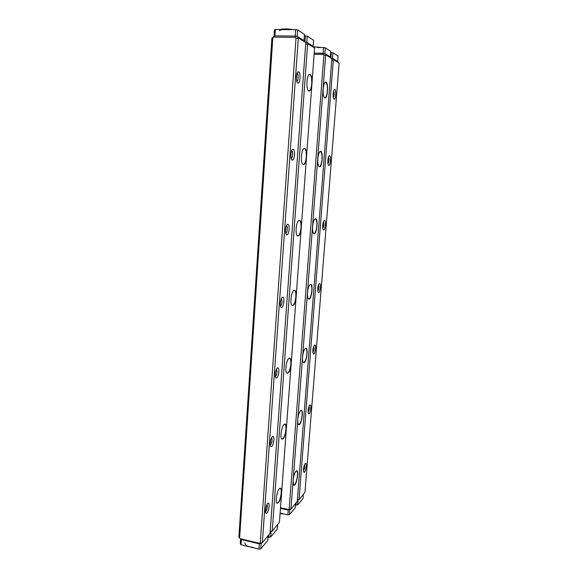 <?xml version="1.0" encoding="UTF-8"?>
<svg xmlns="http://www.w3.org/2000/svg" width="578" height="578" viewBox="0 0 578 578"><rect width="100%" height="100%" fill="white"/><g stroke="black" fill="none" stroke-linecap="round" stroke-linejoin="round"><path stroke-width="0.87" d="M262.318 542.85L270.042 533.292L305.74 43.104L305.524 42.317L298.327 37.873L262.318 542.85L259.363 543.884L241.293 539.527L239.617 537.995L272.809 37.772L271.92 38.061L238.887 537.106L239.617 537.995M271.92 38.061L274.904 35.858L295.257 36.06L297.186 36.378L304.014 40.612L305.524 42.317M240.304 538.689L259.471 543.306L260.245 542.959L296.03 38.025L295.25 37.368L273.669 37.144L272.809 37.772M300.054 78.268C299.599 82.199 298.747 83.731 297.504 82.878C295.943 81.332 296.196 73.29 297.858 71.925C299.39 71.34 300.127 73.449 300.054 78.268M294.513 154.962C294.014 159.073 293.111 160.713 291.803 159.889C290.308 158.379 290.777 150.67 292.461 149.37C293.913 148.756 294.599 150.62 294.513 154.962M289.137 229.394C288.588 233.685 287.634 235.441 286.283 234.661C285.033 231.135 285.359 227.739 287.237 224.459C288.603 223.838 289.231 225.485 289.137 229.394M283.921 301.644C283.314 306.13 282.317 308.009 280.93 307.286C279.817 303.818 280.229 300.488 282.18 297.287C283.444 296.687 284.022 298.14 283.921 301.644M278.849 371.827C278.199 376.495 277.158 378.503 275.742 377.86C274.76 374.414 275.273 371.119 277.274 367.969C278.437 367.391 278.957 368.67 278.849 371.827M273.929 440.017C273.221 444.865 272.151 447.011 270.714 446.462C269.493 445.06 270.844 437.69 272.513 436.6C273.567 436.043 274.037 437.185 273.929 440.017M269.138 506.306C268.387 511.32 267.282 513.611 265.844 513.177C264.688 511.797 266.234 504.312 267.881 503.265C268.828 502.744 269.254 503.756 269.138 506.306M260.245 542.959L262.065 542.67M297.995 38.343L296.03 38.025M265.468 511.696C266.415 510.894 267.043 509.182 267.354 506.552L267.043 504.363M270.294 445.06C271.212 444.388 271.819 442.77 272.115 440.19L271.703 437.676M275.273 376.509C276.161 375.953 276.746 374.421 277.021 371.921L276.486 369.046M280.417 305.972C281.262 305.502 281.811 304.064 282.071 301.658L281.407 298.385M285.734 233.368C286.522 232.956 287.035 231.605 287.266 229.314C287.367 227.291 287.1 226.056 286.478 225.601M291.218 158.603C291.941 158.22 292.41 156.956 292.62 154.796C292.721 152.505 292.417 151.104 291.709 150.591M296.882 81.57C297.533 81.202 297.952 80.017 298.14 78.001C298.241 75.436 297.901 73.847 297.121 73.24M259.363 543.884L259.471 543.306M274.904 35.858L273.669 37.144M295.257 36.06L295.25 37.368M298.327 37.873L297.186 36.378L303.999 40.612L304.454 34.348L297.648 29.948L297.193 36.385M270.186 531.319L305.683 43.914M305.336 42.107L306.802 42.346L313.139 46.276L314.591 47.909L307.915 43.791L307.604 44.253L272.202 531.218L270.128 532.1M312.012 83.81C311.34 89.583 310.133 91.88 308.377 90.71C306.138 88.528 306.578 76.39 308.992 74.446C311.152 73.666 312.156 76.787 312.012 83.81M306.557 156.898C305.82 162.931 304.541 165.38 302.699 164.246C300.538 162.107 301.29 150.446 303.725 148.597C305.769 147.773 306.716 150.54 306.557 156.898M301.254 227.927C300.452 234.22 299.101 236.828 297.193 235.766C295.112 233.656 296.174 222.328 298.624 220.558C300.546 219.719 301.427 222.176 301.254 227.927M296.102 296.969C295.228 303.529 293.812 306.318 291.847 305.336C289.867 303.262 291.24 292.121 293.689 290.431C295.474 289.6 296.276 291.782 296.102 296.969M291.088 364.118C290.149 370.939 288.675 373.908 286.666 373.041C284.781 370.997 286.457 359.921 288.892 358.302C290.539 357.5 291.269 359.437 291.088 364.118M286.211 429.447C285.2 436.52 283.675 439.685 281.645 438.948C279.853 436.939 281.818 425.813 284.231 424.266C285.734 423.493 286.392 425.22 286.211 429.447M281.464 493.034C280.388 500.346 278.82 503.713 276.775 503.127C275.077 501.155 277.324 489.884 279.687 488.403C281.053 487.666 281.645 489.212 281.464 493.034M272.202 531.218L279.427 522.274L314.591 47.909M270.229 531.298L271.971 531.03M307.604 44.253L305.726 43.942M276.631 502.874L277.187 503.272C279.109 502.39 280.446 498.987 281.211 493.063C281.385 490.151 281.031 488.569 280.149 488.316L279.6 488.468M281.493 438.702L282.107 439.114C283.964 438.37 285.25 435.155 285.951 429.476C286.139 426.239 285.727 424.469 284.737 424.165L284.13 424.353M286.666 373.041L287.172 373.229C288.964 372.6 290.185 369.573 290.828 364.133C291.023 360.535 290.561 358.555 289.441 358.194L288.776 358.411M291.847 305.336L292.389 305.545C294.094 305.025 295.25 302.164 295.835 296.969C296.037 292.967 295.517 290.741 294.267 290.3L293.552 290.553M297.193 235.766L297.757 235.983C299.375 235.557 300.452 232.862 300.986 227.913C301.196 223.448 300.611 220.955 299.223 220.42L298.472 220.709M302.561 164.065L303.277 164.477C304.794 164.123 305.798 161.587 306.282 156.876C306.499 151.906 305.849 149.095 304.331 148.452L303.725 148.597M308.247 90.544L308.963 90.941C310.364 90.645 311.289 88.253 311.737 83.774C311.954 78.247 311.239 75.089 309.591 74.302L308.804 74.656M304.346 35.836L307.265 36.161L306.81 42.353L307.915 43.791M323.897 55.055L323.189 54.462L323.153 53.27L314.461 53.118L324.843 53.53L330.305 56.919L331.815 59.129L297.265 501.321L290.944 509.175L325.624 55.322L323.897 55.055L289.137 509.204L290.748 508.98M290.944 509.175L288.27 510.121L280.467 508.38L288.241 510.114L287.88 514.868L280.113 513.12L282.512 513.387M323.189 54.462L314.367 54.303M280.511 507.773L288.429 509.529L289.137 509.204M293.068 480.542C293.595 475.889 294.621 472.725 296.153 471.056C299.866 468.252 296.117 488.374 293.559 484.913L293.068 480.542M297.764 419.512C298.241 415.083 299.209 412.1 300.654 410.546C304.476 407.649 301.087 427.944 298.342 424.389C297.793 423.551 297.598 421.926 297.764 419.512M302.576 356.886C303.017 352.681 303.92 349.856 305.278 348.426C309.172 345.413 306.196 365.975 303.262 362.334C302.626 361.394 302.402 359.574 302.576 356.886M307.525 292.584C307.922 288.603 308.753 285.944 310.018 284.614C313.955 281.493 311.434 302.417 308.327 298.689C307.597 297.627 307.33 295.589 307.525 292.584M312.597 226.554C312.965 222.783 313.731 220.276 314.894 219.04C318.846 215.804 316.802 237.211 313.529 233.396C312.705 232.19 312.395 229.914 312.597 226.554M317.821 158.712C318.153 155.15 318.846 152.794 319.916 151.638C323.846 148.279 322.293 170.293 318.89 166.392C317.958 165.026 317.597 162.469 317.821 158.712M323.181 88.99C323.485 85.623 324.121 83.405 325.089 82.329C328.969 78.839 327.907 101.591 324.395 97.603C323.355 96.056 322.95 93.188 323.181 88.99M331.649 58.436L325.891 54.888L325.624 55.322M324.28 97.458L324.843 97.761C326.093 97.472 326.924 95.226 327.35 91.006C327.582 85.876 326.982 82.95 325.551 82.235L324.923 82.51M318.767 166.226L319.338 166.543C320.667 166.204 321.57 163.827 322.033 159.412C322.257 154.767 321.708 152.144 320.385 151.552L319.757 151.797M313.399 233.216L313.97 233.548C315.386 233.136 316.354 230.622 316.86 225.998C317.076 221.793 316.571 219.452 315.357 218.954L314.757 219.178M308.19 298.494L308.746 298.833C310.241 298.342 311.267 295.683 311.817 290.842C312.026 287.049 311.571 284.94 310.465 284.528L309.895 284.723M303.125 362.131L303.66 362.464C305.22 361.886 306.304 359.068 306.904 354.018C307.099 350.586 306.701 348.693 305.704 348.353L305.162 348.52M298.342 424.389L298.703 424.505C300.336 423.819 301.47 420.849 302.113 415.582C302.301 412.475 301.947 410.777 301.051 410.488L300.56 410.633M293.559 484.913L293.891 485.007C295.568 484.212 296.752 481.077 297.453 475.593C297.627 472.775 297.316 471.251 296.514 471.005L296.066 471.128M323.131 53.27L323.564 47.526L325.291 47.808L324.85 53.537L325.891 54.888M288.27 510.121L288.429 509.529M331.375 58.132L332.545 58.313L337.66 61.478L339.113 63.609L304.974 492.268L299.028 499.667L297.33 500.469M303.464 469.35C303.79 466.46 304.411 464.517 305.329 463.505C307.539 461.822 305.292 474.213 303.761 472.132L303.464 469.35M308.096 410.618C308.399 407.873 308.984 406.023 309.851 405.084C312.12 403.343 310.09 415.842 308.45 413.711L308.096 410.618M312.85 350.413C313.124 347.797 313.673 346.049 314.49 345.182C316.802 343.375 315.01 356.034 313.262 353.859L312.85 350.413M317.719 288.668C317.972 286.182 318.485 284.535 319.244 283.726C321.578 281.854 320.046 294.737 318.196 292.504L317.719 288.668M322.719 225.326C322.95 222.964 323.42 221.41 324.128 220.659C326.469 218.722 325.212 231.886 323.275 229.611C322.77 228.874 322.589 227.443 322.719 225.326M327.849 160.323C328.066 158.09 328.492 156.616 329.142 155.916C331.476 153.907 330.493 167.432 328.477 165.106C327.921 164.275 327.704 162.678 327.849 160.323M333.116 93.6L334.301 89.431C336.606 87.35 335.897 101.302 333.831 98.932C333.203 97.993 332.964 96.215 333.116 93.6M338.954 62.944L333.571 59.621L333.318 60.047L299.028 499.667M333.318 60.047L331.765 59.809M297.395 499.667L298.848 499.464M333.304 97.617C334.33 95.363 334.438 93.065 333.629 90.732M327.986 163.812C329.063 161.652 329.222 159.427 328.463 157.144M322.806 228.317C323.918 226.244 324.128 224.076 323.434 221.829M317.763 291.204C318.897 289.195 319.15 287.078 318.536 284.86M312.857 352.529C313.991 350.571 314.295 348.498 313.767 346.301M308.081 412.345C309.194 410.431 309.541 408.386 309.114 406.211M303.428 470.702C304.519 468.823 304.895 466.807 304.57 464.647M332.545 58.313L333.571 59.621M274.044 36.139L274.463 29.781L275.359 29.471L274.933 35.858L295.228 36.06L295.683 29.615L297.648 29.948M275.359 29.471L295.683 29.615M304.96 41.681L305.379 35.843M307.265 36.161L313.579 40.236L313.132 46.269L306.81 42.353M317.532 47.555L323.564 47.526M324.85 53.537L330.298 56.919L330.732 51.326L325.291 47.808M330.645 52.504L332.986 52.779L338.079 56.066L337.653 61.478L332.552 58.313L332.986 52.779M330.934 57.627L331.331 52.519M268.105 536.037L267.787 540.459L260.772 548.804L258.966 549.1L259.334 543.876L241.322 539.534L240.975 544.722L240.246 543.811L240.571 538.913M258.966 549.1L240.975 544.722M261.148 543.587L260.772 548.804M271.06 531.955L270.692 537.005L268.033 537.063M277.563 524.918L277.245 529.21L270.692 537.005M268.951 537.28L269.124 534.838M295.524 503.792L295.214 507.816L289.484 514.637L287.88 514.868M289.853 509.89L289.484 514.637M297.952 500.375L297.591 504.984L295.43 505.064M303.291 494.652L302.98 498.576L297.591 504.984M296.044 505.201L296.218 502.976M313.616 46.818L321.505 47.497M280.092 29.507C283.025 28.676 287.353 28.712 293.082 29.594M279.42 30.764C279.962 29.688 283.169 29.334 289.043 29.716M283.48 513.878L280.077 513.582M253.944 547.879L246.625 546.094M253.121 547.344C247.846 546.831 245.086 545.307 244.834 542.749"/></g></svg>

